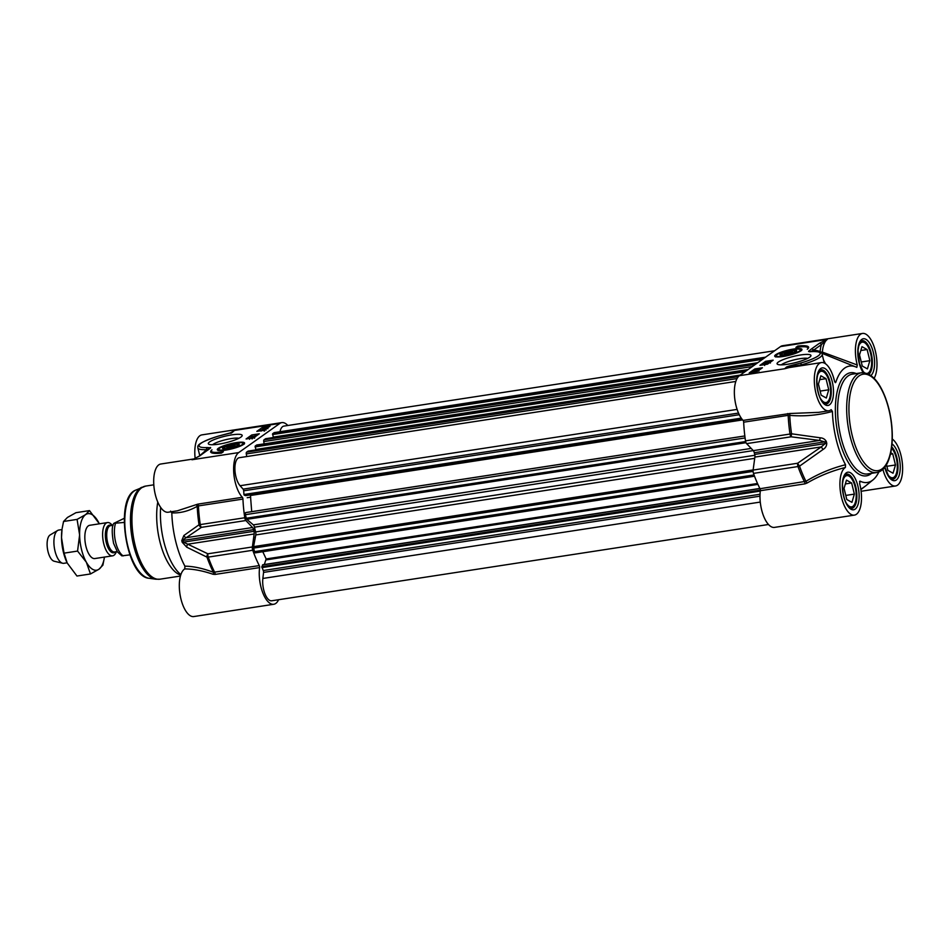 <?xml version="1.0" encoding="UTF-8"?>
<svg xmlns="http://www.w3.org/2000/svg" width="950" height="950" viewBox="0 0 950 950"><rect width="100%" height="100%" fill="white"/><g stroke="black" fill="none" stroke-linecap="round" stroke-linejoin="round"><path stroke-width="1.43" d="M89.763 525.291A16.827 7.077 81.3 0 0 85.132 532.903A16.827 7.077 81.3 0 0 88.16 552.686A16.827 7.077 81.3 0 0 94.869 558.553M99.346 523.818A28.595 12.041 81.3 0 0 99.263 523.652A28.595 12.041 81.3 0 0 98.23 521.692A28.595 12.041 81.3 0 0 85.571 514.651A28.595 12.041 81.3 0 0 79.61 534.886A28.595 12.041 81.3 0 0 86.319 562.163A28.595 12.041 81.3 0 0 98.978 569.216A28.595 12.041 81.3 0 0 104.429 557.27A28.595 12.041 81.3 0 0 104.452 557.08M61.512 537.664A28.595 12.041 -98.7 0 1 62.023 529.364L61.512 537.664L64.054 553.149L67.224 563.053A28.595 12.041 -98.7 0 1 67.189 562.982A28.595 12.041 -98.7 0 1 61.512 537.664M104.429 557.27L102.897 565.167L98.978 569.216L90.476 573.966L86.319 562.163L77.567 551.071L79.61 534.886L77.081 519.401L85.571 514.651L89.49 510.601L99.239 523.616M67.189 562.982L76.962 576.033L90.476 573.966M89.49 510.601L75.976 512.679L67.474 517.429L63.555 521.467L62.166 528.426M77.567 551.071L64.054 553.149M77.081 519.401L63.555 521.467M754.526 476.211L255.396 552.852A1.686 0.713 -98.7 0 1 254.505 551.641L253.626 548.079A1.686 0.713 -98.7 0 1 253.555 546.642L255.787 534.933A3.361 1.413 81.3 0 0 255.621 531.929A60.562 25.496 -98.7 0 1 254.458 527.191A3.361 1.413 81.3 0 0 253.317 524.875L246.846 519.329A1.686 0.713 -98.7 0 1 246.299 518.237L245.421 514.674A1.686 0.713 -98.7 0 1 245.801 512.561A1.686 0.713 -98.7 0 1 245.943 512.572L744.836 435.967M264.314 564.526L266.154 558.944L262.782 551.724M768.491 524.495L271.688 600.78A15.141 6.377 -98.7 0 1 264.943 593.798A15.141 6.377 -98.7 0 1 262.853 578.455L263.566 572.399A1.686 0.713 81.3 0 0 263.257 570.534L261.82 566.687L262.877 564.87M279.977 431.739A15.141 6.377 -98.7 0 1 283.884 426.099L774.642 350.752M273.351 437.534L272.614 433.734L274.099 432.678A1.686 0.713 -98.7 0 1 274.229 432.618A1.686 0.713 -98.7 0 1 274.384 432.63M264.136 443.864L263.744 441.56A1.686 0.713 -98.7 0 1 264.041 439.803L265.644 438.734M255.894 449.896L255.158 446.096L256.642 445.039A1.686 0.713 -98.7 0 1 256.773 444.992A1.686 0.713 -98.7 0 1 256.928 445.004M246.739 456.558L246.299 453.934A1.686 0.713 -98.7 0 1 246.596 452.164L248.188 451.096M245.634 495.603L243.936 494.511L243.675 490.806A1.686 0.713 81.3 0 0 243.117 489.143L240.077 485.723A15.141 6.377 -98.7 0 1 234.899 469.324A15.141 6.377 -98.7 0 1 239.293 457.698L735.811 381.461M251.703 511.658L250.396 494.891M116.363 551.677A16.827 7.077 -98.7 0 1 114 555.251A16.827 7.077 -98.7 0 1 112.611 555.833A16.827 7.077 -98.7 0 1 103.36 541.987A16.827 7.077 -98.7 0 1 106.115 523.153A16.827 7.077 -98.7 0 1 107.504 522.571A16.827 7.077 -98.7 0 1 112.326 525.409M124.212 522.441L113.846 523.343C111.791 526.158 111.708 532.831 113.584 543.376L117.491 552.009L121.873 555.869L129.889 554.871M113.846 523.343L124.272 518.296M67.106 562.816L63.899 563.303A16.827 7.077 -98.7 0 1 62.688 563.255A16.827 7.077 -98.7 0 1 54.399 548.067A16.827 7.077 -98.7 0 1 57.404 530.634A16.827 7.077 -98.7 0 1 57.653 530.468A16.827 7.077 -98.7 0 1 58.793 530.053L61.999 529.554M62.688 563.255L54.126 561.212A13.454 5.664 -98.7 0 1 47.5 549.064A13.454 5.664 -98.7 0 1 49.911 535.111A13.454 5.664 -98.7 0 1 50.101 534.981L57.653 530.468M278.599 599.723A24.391 10.272 -98.7 0 1 273.754 604.271A24.391 10.272 -98.7 0 1 262.746 592.669A24.391 10.272 -98.7 0 1 259.611 567.589A1.686 0.713 81.3 0 0 259.279 565.618L213.406 572.292C202.789 568.302 193.289 566.259 184.917 566.176A58.876 24.795 -98.7 0 1 171.819 512.869C180.274 513.285 188.741 511.112 197.208 506.35A78.684 33.131 81.3 0 0 199.025 524.78A3.361 2.565 56.8 0 0 201.376 527.357L245.884 520.529A3.361 1.413 -98.7 0 1 244.768 517.75A79.064 33.286 -98.7 0 1 242.939 499.071A1.686 0.713 81.3 0 0 242.345 497.289A24.391 10.272 -98.7 0 1 233.795 473.349A24.391 10.272 -98.7 0 1 238.711 452.58L279.811 423.451A24.391 10.272 -98.7 0 1 281.829 422.608A24.391 10.272 -98.7 0 1 287.814 425.505M281.829 422.608L201.887 434.886A24.391 10.272 81.3 0 0 195.142 458.268M279.811 423.451L234.567 430.397L230.838 433.354M194.429 458.648L199.785 455.881L210.722 447.854L207.361 447.533A26.921 5.035 166.2 0 1 199.868 444.244A26.921 5.035 166.2 0 1 218.583 436.086L230.161 433.081L234.567 430.397L231.705 432.832M240.873 437.119A17.444 3.266 -13.8 0 0 242.013 436.038A17.444 3.266 -13.8 0 0 224.461 436.347A17.444 3.266 -13.8 0 0 208.763 444.208A17.444 3.266 -13.8 0 0 223.891 443.187A17.444 3.266 -13.8 0 0 240.873 437.119M221.445 453.091A24.225 4.536 166.2 0 1 210.651 451.927A24.225 4.536 166.2 0 1 211.969 449.849A20.188 3.776 -13.8 0 0 211.328 451.179A20.188 3.776 -13.8 0 0 223.345 451.737L221.445 453.091M243.521 444.434A14.036 2.624 -13.8 0 0 244.554 443.317A14.036 2.624 -13.8 0 0 230.304 443.816A14.036 2.624 -13.8 0 0 217.455 449.968A14.036 2.624 -13.8 0 0 229.294 449.433A14.036 2.624 -13.8 0 0 243.521 444.434M256.821 431.371L262.521 427.334L270.061 426.182L264.373 430.207L256.821 431.371M246.074 438.983L251.762 434.957L259.303 433.794L253.614 437.831L246.074 438.983M235.612 443.887A8.574 1.603 -13.8 0 0 226.183 446.132A8.574 1.603 -13.8 0 0 222.834 448.673A8.574 1.603 -13.8 0 0 231.313 447.925A8.574 1.603 -13.8 0 0 239.186 444.647A8.574 1.603 -13.8 0 0 235.612 443.887M238.676 445.146A7.826 1.461 -13.8 0 0 238.509 444.98L237.607 444.469A7.066 1.318 166.2 0 1 237.274 445.396A7.066 1.318 166.2 0 1 229.092 448.115A7.066 1.318 166.2 0 1 224.141 447.771A7.066 1.318 166.2 0 1 230.624 445.075A7.066 1.318 166.2 0 1 237.607 444.469M224.141 447.771L223.594 448.649A7.826 1.461 -13.8 0 0 223.511 448.875M234.697 444.909L235.291 445.692L231.527 447.153L227.181 447.818L226.587 447.034L234.697 444.909L234.923 445.835M245.884 520.529L252.558 527.523L186.176 537.712L201.376 527.357A3.361 1.413 -98.7 0 1 200.26 524.578A79.064 33.286 -98.7 0 1 198.431 505.911L242.939 499.071M244.768 517.75L199.025 524.78L183.884 535.503L181.783 540.574A63.543 26.754 81.3 0 0 182.186 542.248L186.746 547.188A3.361 2.149 117.1 0 1 187.756 544.184L254.149 533.983L252.379 546.962L207.872 553.803L183.445 542.141A63.923 26.921 -98.7 0 1 183.029 540.455L253.555 529.625A3.361 1.413 81.3 0 0 252.558 527.523M253.555 529.625A63.923 26.921 81.3 0 0 253.971 531.311L183.445 542.141A3.361 0.665 -14.1 0 1 182.186 542.248M254.149 533.983A3.361 1.413 81.3 0 0 253.971 531.311M259.279 565.618A79.064 33.286 -98.7 0 1 252.759 550.264A3.361 1.413 -98.7 0 1 252.379 546.962M180.678 575.189L179.182 574.501A47.108 19.831 -98.7 0 1 157.771 502.075M180.868 574.631A50.469 21.244 -98.7 0 1 160.633 507.359M212.574 444.742A14.416 2.696 166.2 0 1 213.037 444.386A14.416 2.696 166.2 0 1 225.969 439.624A14.416 2.696 166.2 0 1 238.889 438.282M186.746 547.188L206.981 557.139A78.684 33.131 81.3 0 0 213.406 572.292A1.686 1.057 110.8 0 1 213.073 574.275L215.104 574.429A1.686 0.713 81.3 0 0 214.771 572.446A79.064 33.286 -98.7 0 1 208.252 557.104L252.759 550.264M183.884 535.503A3.361 2.624 54.3 0 0 186.176 537.712L181.783 540.574M207.872 553.803A3.361 2.126 114.4 0 0 206.981 557.139A3.361 1.259 -19.5 0 0 208.252 557.104A3.361 1.413 -98.7 0 1 207.872 553.803M195.985 504.699A1.686 1.259 -119.5 0 1 197.208 506.35L198.431 505.911A1.686 0.713 -98.7 0 0 197.838 504.129L177.353 510.827M184.917 566.176L184.775 568.919C193.183 568.931 202.623 570.712 213.073 574.275M193.574 458.981L160.787 464.016A24.391 10.272 81.3 0 0 154.339 489.678A24.391 10.272 81.3 0 0 168.186 512.228L177.424 510.815M170.572 511.112L171.819 512.869M184.775 568.919A24.391 10.272 81.3 0 0 180.298 596.006A24.391 10.272 81.3 0 0 193.812 616.55L273.754 604.271M207.361 447.533A1.686 1.188 -92.9 0 0 206.637 449.635L199.785 455.703L197.861 447.949A28.595 5.344 -13.8 0 0 206.637 449.635L209.392 448.614A1.686 1.057 -128.2 0 1 209.404 448.709M210.318 447.462A1.686 1.377 -88 0 0 209.392 448.614L209.511 448.626M193.966 458.921L199.263 456.095M199.084 456.214A1.686 1.496 54.7 0 1 199.785 455.881M199.203 456.107L207.183 450.454A1.686 1.496 54.7 0 1 207.765 450.229M209.998 448.198A1.686 1.556 48.8 0 1 210.009 448.186L210.009 448.186A1.686 1.556 48.8 0 1 210.722 447.854M232.014 432.464A1.686 1.591 43.4 0 1 232.726 432.119M211.755 452.889A20.188 3.776 166.2 0 1 211.719 452.782L211.328 451.179M262.521 427.334L262.853 428.699M262.627 429.139L262.022 429.566M251.762 434.957L252.166 436.561M256.084 436.086L251.596 436.774L255.692 435.753M254.873 436.941L250.836 437.261L255.051 436.81M253.555 437.249L249.553 438.164L254.184 437.451M251.572 437.511L252.356 437.594M250.301 438.401L249.553 438.164M252.451 438.033L251.821 437.974M251.857 438.093L252.059 438.959M266.582 428.64L264.219 429.032L262.782 428.759L263.471 428.201L266.024 427.749L267.461 428.034L266.677 428.569M267.9 428.735L267.591 427.928M262.829 429.97L262.782 428.759M265.703 428.604L263.304 428.664L265.703 428.604M264.456 428.854L263.364 428.937M266.131 428.474L264.516 428.189L266.131 428.474M262.758 429.519L265.668 429.269L262.841 429.863M261.903 430.588L261.036 429.982M263.993 430.053L263.281 429.804L263.518 430.766M265.062 429.044L265.668 429.269M259.789 430.908L260.632 430.528M260.989 430.849L260.324 430.837M263.471 430.101L264.159 430.338L263.197 430.386M230.339 445.574L230.755 447.272M784.557 354.231L783.964 353.447L787.728 351.987L792.074 351.322L792.668 352.106L784.557 354.231M792.074 351.322L792.3 352.248M787.728 351.987L788.144 353.685M890.744 452.746L892.739 453.863L895.47 464.978L893.047 473.231L887.882 470.357L886.492 464.692M895.47 464.978L886.884 466.296M892.739 453.863L890.423 454.219M891.48 478.907A16.827 7.077 81.3 0 0 891.967 478.883A16.827 7.077 81.3 0 0 893.356 478.301A16.827 7.077 81.3 0 0 894.924 476.473L895.494 475.487A15.818 6.662 -98.7 0 1 887.359 473.884M891.551 448.091A15.818 6.662 -98.7 0 1 896.943 461.439A15.818 6.662 -98.7 0 1 895.494 475.487M859.536 354.92L861.959 346.667L867.124 349.541L869.856 360.668L867.421 368.909L862.268 366.035L859.536 354.92M869.856 360.668L861.27 361.986M867.124 349.541L860.831 350.514M867.956 373.801A16.827 7.077 81.3 0 0 869.297 372.162L869.867 371.165A15.818 6.662 -98.7 0 1 867.041 373.433M858.337 347.451A15.818 6.662 -98.7 0 1 860.985 342.701A15.818 6.662 -98.7 0 1 865.616 343.473L864.773 342.701A16.827 7.077 81.3 0 0 861.234 341.299A16.827 7.077 81.3 0 0 860.759 341.418M865.616 343.473A15.818 6.662 -98.7 0 1 871.269 356.784A15.818 6.662 -98.7 0 1 869.867 371.165M864.643 372.792A15.818 6.662 -98.7 0 1 861.733 369.562M818.425 384.049L820.859 375.796L826.013 378.67L828.744 389.785L826.322 398.038L821.156 395.164L818.425 384.049M828.744 389.785L820.159 391.103M826.013 378.67L819.719 379.632M824.754 403.714A16.827 7.077 81.3 0 0 825.229 403.679A16.827 7.077 81.3 0 0 826.619 403.109A16.827 7.077 81.3 0 0 828.186 401.28L828.768 400.294A15.818 6.662 -98.7 0 1 820.634 398.679M817.238 376.58A15.818 6.662 -98.7 0 1 819.874 371.83A15.818 6.662 -98.7 0 1 824.517 372.602L823.674 371.83A16.827 7.077 81.3 0 0 820.123 370.429A16.827 7.077 81.3 0 0 819.66 370.536M824.517 372.602A15.818 6.662 -98.7 0 1 830.169 385.902A15.818 6.662 -98.7 0 1 828.768 400.294M844.051 488.359L846.474 480.118L851.639 482.992L854.371 494.107L851.936 502.348L846.783 499.486L844.051 488.359M854.371 494.107L845.785 495.425M851.639 482.992L845.346 483.954M850.369 508.036A16.827 7.077 81.3 0 0 850.856 508.001A16.827 7.077 81.3 0 0 852.245 507.419A16.827 7.077 81.3 0 0 853.812 505.602L854.394 504.604A15.818 6.662 -98.7 0 1 846.248 503.001M842.864 480.89A15.818 6.662 -98.7 0 1 845.5 476.152A15.818 6.662 -98.7 0 1 850.131 476.924L849.288 476.152A16.827 7.077 81.3 0 0 845.749 474.751A16.827 7.077 81.3 0 0 845.274 474.858M850.131 476.924A15.818 6.662 -98.7 0 1 855.784 490.224A15.818 6.662 -98.7 0 1 854.394 504.604M818.663 412.359L789.925 413.499L789.747 415.364C804.27 416.599 818.496 415.281 832.426 411.433L831.179 409.676A24.391 10.272 -98.7 0 1 828.792 410.792A24.391 10.272 -98.7 0 1 814.946 388.241A24.391 10.272 -98.7 0 1 821.394 362.579A24.391 10.272 -98.7 0 1 834.492 381.14L835.81 382.28A58.876 24.795 81.3 0 1 855.724 366.902A58.876 24.795 81.3 0 1 856.817 367.389L857.268 364.99A24.391 10.272 -98.7 0 1 862.493 333.45A24.391 10.272 -98.7 0 1 875.199 350.407A24.391 10.272 -98.7 0 1 874.119 378.326M835.299 382.66L835.81 382.28L834.682 381.793M832.426 411.433A58.876 24.795 81.3 0 0 845.524 464.74C831.511 468.255 818.318 473.777 805.944 481.306L760.012 488.728A1.686 0.713 -98.7 0 1 760.344 490.699A24.391 10.272 81.3 0 0 763.479 515.779A24.391 10.272 81.3 0 0 774.488 527.393L854.418 515.114A24.391 10.272 -98.7 0 1 840.904 494.57A24.391 10.272 -98.7 0 1 845.381 467.483L845.524 464.74M859.524 481.709L860.106 481.163L859.643 483.574A24.391 10.272 -98.7 0 1 854.418 515.114M878.869 471.96A58.876 24.795 81.3 0 1 873.062 479.833A58.876 24.795 81.3 0 1 860.106 481.163L859.75 481.223M892.276 438.995A24.391 10.272 -98.7 0 1 902.5 465.037A24.391 10.272 -98.7 0 1 895.529 485.984A24.391 10.272 -98.7 0 1 882.906 469.359M760.546 368.968L759.288 369.859L755.416 370.084L760.57 369.087M755.903 370.179L756.497 370.524M756.153 370.548L755.416 370.084M756.818 370.904L753.908 371.153L757.756 370.203L758.528 370.441L756.818 370.904M755.796 371.331L755.381 370.749L755.535 371.367M754.549 371.533L753.908 371.153M755.63 370.583L756.521 371.581M757.756 370.203L758.551 370.524M755.131 372.056L755.927 371.937M755.226 372.032L756.271 371.759M753.528 372.293L754.526 372.139M753.789 372.495L752.626 372.317L753.445 371.949M752.863 372.02L756.342 371.913M757.209 372.376L756.806 371.747M751.937 372.543L752.816 371.842M766.056 363.375L765.391 362.971L767.125 362.401L770.011 362.259L765.391 362.971M767.125 362.401L767.742 362.461M769.262 362.021L770.046 362.378M768.075 363.209L767.22 362.829M764.418 363.624L768.728 363.161L764.548 364.183M767.742 363.814L763.289 364.456L767.79 363.981M764.204 364.361L764.643 365.501M754.882 368.933L762.422 367.769L756.734 371.806L749.194 372.958L754.882 368.933L755.048 370.702M773.181 360.157L767.493 364.183L759.941 365.346L765.641 361.309L773.181 360.157M765.641 361.309L765.973 362.686M797.81 346.049A24.225 4.536 166.2 0 1 808.604 347.213A24.225 4.536 166.2 0 1 807.286 349.291A20.188 3.776 -13.8 0 0 807.928 347.961A20.188 3.776 -13.8 0 0 795.91 347.403L797.81 346.049L798.059 347.094M789.925 413.499L743.078 420.399A24.391 10.272 81.3 0 1 734.528 396.471A24.391 10.272 81.3 0 1 739.444 375.689L784.688 368.742L787.799 367.294A1.686 1.591 -136.6 0 0 786.529 367.021L784.688 368.742L788.868 367.638M788.453 367.638A1.686 1.425 -90.5 0 1 787.799 367.294L789.094 366.059L786.529 367.021M788.987 367.555L789.082 366.819L801.479 364.871L800.672 363.054L789.094 366.059M804.222 365.216L801.479 364.871A28.595 5.344 -13.8 0 0 822.178 354.409C822.89 352.509 819.565 351.548 812.203 351.536L812.203 351.536A1.686 1.188 87.1 0 0 811.894 351.607A26.921 5.035 166.2 0 1 819.387 354.896A26.921 5.035 166.2 0 1 800.672 363.054M812.203 351.536L809.388 351.595A1.686 1.377 92 0 0 808.937 351.678L811.894 351.607M809.804 351.607A1.686 1.556 -131.2 0 0 808.533 351.286L808.937 351.678M810.018 351.785L813.39 350.289A1.686 1.496 -125.3 0 0 811.49 348.911L808.533 351.286M821.287 352.961A1.686 0.986 111.9 0 0 822.367 352.094A1.686 0.76 4.7 0 1 820.123 351.595A80.085 33.725 81.3 0 0 813.39 350.289L821.37 344.636A1.686 1.496 -125.3 0 0 819.47 343.259L811.49 348.911M820.349 352.355A1.686 1.484 -67.8 0 1 820.123 351.595A26.078 10.984 81.3 0 1 821.37 344.636L827.307 339.387L819.47 343.259M822.178 354.409L824.256 363.043M825.526 363.791L823.567 360.05M821.394 362.579L788.69 367.65M760.344 490.699L804.852 483.871L807.013 483.075L805.944 481.306A78.684 33.131 -98.7 0 1 799.52 466.153L797.62 463.244A3.361 1.413 81.3 0 0 798 466.545A3.361 1.259 -19.5 0 0 799.52 466.153L823.056 449.481L821.275 446.904L797.62 463.244L753.113 470.072A3.361 1.413 81.3 0 0 753.492 473.385A79.064 33.286 81.3 0 0 760.012 488.728M807.013 483.075C819.043 476.057 831.832 470.867 845.381 467.483M787.586 413.571A1.686 0.713 -98.7 0 1 788.179 415.352L789.747 415.364A78.684 33.131 -98.7 0 0 791.564 433.794L790.008 434.031A3.361 1.413 81.3 0 0 791.124 436.798L791.564 433.794L820.182 437.796L819.684 440.444L824.814 441.916A63.923 26.921 81.3 0 0 825.217 443.591L821.275 446.904L754.882 457.093L753.113 470.072M822.035 353.341L848.73 364.088M857.268 364.99L822.367 352.094A24.391 10.272 -98.7 0 1 827.307 339.387L780.544 346.56A24.391 10.272 81.3 0 1 782.562 345.729L862.493 333.45M823.056 449.481C825.467 448.032 826.702 445.966 826.761 443.27A63.543 26.754 -98.7 0 1 826.346 441.596C825.051 439.221 822.997 437.962 820.182 437.796M863.265 487.588A3.361 2.553 -127.9 0 0 863.871 487.267A3.361 2.553 -127.9 0 0 864.001 487.16L865.664 485.901A63.543 26.754 -98.7 0 1 864.999 486.364L860.854 489.333M865.961 485.676L865.664 485.901A3.361 2.981 -126.9 0 1 865.569 485.961A3.361 2.981 -126.9 0 0 865.569 485.961L873.062 479.833M781.351 364.848A14.416 2.696 166.2 0 1 781.803 364.491A14.416 2.696 166.2 0 1 794.746 359.729A14.416 2.696 166.2 0 1 807.654 358.387M778.383 362.021A17.444 3.266 -13.8 0 0 777.539 364.313A17.444 3.266 -13.8 0 0 794.794 362.793A17.444 3.266 -13.8 0 0 810.789 356.143A17.444 3.266 -13.8 0 0 798.558 355.312A17.444 3.266 -13.8 0 0 778.383 362.021M743.078 420.399A1.686 0.713 -98.7 0 1 743.672 422.192A79.064 33.286 81.3 0 0 745.501 440.859A3.361 1.413 81.3 0 0 746.617 443.638L791.124 436.798L819.684 440.444L753.303 450.633A3.361 1.413 -98.7 0 1 754.288 452.746L826.346 441.596M248.069 451.119L739.48 375.654L780.544 346.56M826.761 443.27A3.361 0.665 -14.1 0 1 825.217 443.591L754.704 454.421A3.361 1.413 -98.7 0 1 754.882 457.093M754.704 454.421A63.923 26.921 -98.7 0 1 754.288 452.746M753.303 450.633L746.617 443.638M781.981 353.744A7.066 1.318 166.2 0 1 788.868 351.286A7.066 1.318 166.2 0 1 794.996 350.871A7.066 1.318 166.2 0 1 788.631 354.053A7.066 1.318 166.2 0 1 781.518 354.184A7.066 1.318 166.2 0 1 781.981 353.744M796.064 351.559A7.826 1.461 -13.8 0 0 795.886 351.393L794.996 350.871M781.518 354.184L780.971 355.062A7.826 1.461 -13.8 0 0 780.888 355.288M783.643 355.253A8.574 1.603 -13.8 0 0 796.575 351.061A8.574 1.603 -13.8 0 0 787.942 351.215A8.574 1.603 -13.8 0 0 780.211 355.086A8.574 1.603 -13.8 0 0 783.643 355.253M775.734 354.706A14.036 2.624 -13.8 0 0 774.832 356.381A14.036 2.624 -13.8 0 0 788.939 355.324A14.036 2.624 -13.8 0 0 801.943 349.731A14.036 2.624 -13.8 0 0 791.445 349.41A14.036 2.624 -13.8 0 0 775.734 354.706M754.716 458.327L255.787 534.933M255.621 531.929L754.858 455.276M753.136 469.929L253.555 546.642M753.089 471.39L253.626 548.079M754.051 474.941L254.505 551.641M757.518 483.491L266.154 558.944M757.922 484.381L266.226 559.883M759.929 488.537L262.556 564.918M760.368 490.129L261.82 566.687M760.297 491.091L261.891 567.625M760.024 494.261L263.257 570.534M759.976 496.173L263.566 572.399M760.273 502.075L262.853 578.455M765.498 357.224L274.099 432.678M764.026 358.269L272.614 433.734M762.565 359.302L272.519 434.554M757.768 362.71L273.149 437.119M756.936 363.292L265.525 438.746M755.452 364.337L264.041 439.803M752.352 366.546L263.744 441.56M748.054 369.586L256.642 445.039M746.569 370.642L255.158 446.096M745.109 371.664L255.063 446.916M740.311 375.072L255.692 449.481M738.364 376.651L246.596 452.164M737.022 378.575L246.299 453.934M737.117 409.402L240.077 485.723M738.518 413.072L243.117 489.143M739.278 414.711L243.675 490.806M741.273 418.142L243.936 494.511M741.784 418.867L244.281 495.259M245.587 495.627L742.176 419.378L245.527 495.627M742.639 419.912L250.574 495.473M745.097 437.95L245.421 514.674M745.643 441.56L246.299 518.237M746.023 442.688L246.846 519.329M751.189 448.424L253.317 524.875M753.267 450.597L254.458 527.191M117.171 551.558L114.594 551.95A13.288 5.593 -98.7 0 1 107.291 541.013A13.288 5.593 -98.7 0 1 109.464 526.134A13.288 5.593 -98.7 0 1 110.556 525.671L113.133 525.279M111.304 525.564A13.965 5.878 81.3 0 0 108.264 525.647A13.965 5.878 81.3 0 0 106.281 542.688A13.965 5.878 81.3 0 0 114.808 552.294A13.965 5.878 81.3 0 0 115.33 551.831M123.263 555.893A19.511 8.217 -98.7 0 1 115.377 523.794M238.711 452.58L191.947 459.753A24.391 10.272 81.3 0 1 193.467 459.028M237.726 442.771A12.445 2.328 -13.8 0 0 220.922 447.391A12.445 2.328 -13.8 0 0 224.152 449.956A12.445 2.328 -13.8 0 0 240.956 445.336A12.445 2.328 -13.8 0 0 237.726 442.771M135.589 490.188C114.095 498.144 126.231 577.161 149.114 578.289A44.911 18.905 -98.7 0 1 126.279 538.591A44.911 18.905 -98.7 0 1 134.152 491.031A44.911 18.905 -98.7 0 1 135.589 490.188L145.647 486.079A47.108 19.831 -98.7 0 0 141.752 487.694A47.108 19.831 -98.7 0 0 134.033 540.455A47.108 19.831 -98.7 0 0 159.944 579.191L155.859 579.227A46.871 19.736 -98.7 0 1 132.038 537.795A46.871 19.736 -98.7 0 1 140.244 488.157A46.871 19.736 -98.7 0 1 141.74 487.279M215.104 574.429L259.611 567.589M242.345 497.289L197.838 504.129M264.373 429.637L264.219 429.032M867.623 473.931A50.469 21.244 -98.7 0 1 839.871 432.428A50.469 21.244 -98.7 0 1 848.136 375.903A50.469 21.244 -98.7 0 1 852.304 374.169L861.353 372.78A50.469 21.244 81.3 0 0 857.185 374.514A50.469 21.244 81.3 0 0 848.92 431.039A50.469 21.244 81.3 0 0 876.672 472.542L867.623 473.931M856.271 373.564A52.155 21.957 81.3 0 0 846.236 374.526A52.155 21.957 81.3 0 0 838.85 438.176A52.155 21.957 81.3 0 0 870.675 474.038A52.155 21.957 81.3 0 0 871.589 473.326M846.26 472.863A19.012 8.004 81.3 0 0 846.759 504.45A19.012 8.004 81.3 0 0 859.133 495.686A19.012 8.004 81.3 0 0 846.26 472.863M870.889 375.523A19.012 8.004 81.3 0 0 873.276 352.201A19.012 8.004 81.3 0 0 861.745 339.423A19.012 8.004 81.3 0 0 857.826 354.113A19.012 8.004 81.3 0 0 863.277 372.661M884.771 467.293A19.012 8.004 81.3 0 0 899.187 475.285A19.012 8.004 81.3 0 0 892.002 443.923M820.634 368.553A19.012 8.004 81.3 0 0 821.133 400.14A19.012 8.004 81.3 0 0 833.506 391.364A19.012 8.004 81.3 0 0 820.634 368.553M846.581 474.109A17.326 7.291 -98.7 0 1 856.104 488.359A17.326 7.291 -98.7 0 1 853.266 507.763A17.326 7.291 -98.7 0 1 851.841 508.357C851.616 509.212 850.203 508.167 847.578 505.246C844.372 500.923 842.686 493.822 842.519 483.954C843.897 473.302 845.144 476.033 845.726 474.478L846.581 474.109M820.954 369.787A17.326 7.291 -98.7 0 1 830.49 384.037A17.326 7.291 -98.7 0 1 827.64 403.441A17.326 7.291 -98.7 0 1 826.215 404.047C826.001 404.89 824.576 403.857 821.952 400.924C818.746 396.613 817.059 389.512 816.905 379.632C818.283 368.98 819.518 371.711 820.099 370.156L820.954 369.787M863.716 372.685L859.477 363.577L858.004 350.503L858.919 344.945L860.284 341.988L862.066 340.67A17.326 7.291 -98.7 0 1 871.566 354.789A17.326 7.291 -98.7 0 1 868.846 374.253M891.717 446.797A17.326 7.291 -98.7 0 1 897.857 463.79A17.326 7.291 -98.7 0 1 894.377 478.646A17.326 7.291 -98.7 0 1 892.941 479.239L890.839 478.503L888.678 476.116L884.889 467.139M757.174 370.322L757.008 369.645M804.852 483.871A1.686 0.713 81.3 0 0 804.519 481.887A79.064 33.286 81.3 0 1 798 466.545L753.492 473.385M743.672 422.192L788.179 415.352A79.064 33.286 81.3 0 0 790.008 434.031L745.501 440.859M865.438 486.067A3.361 2.981 -126.9 0 0 865.569 485.973L860.854 489.357M781.529 356.369A12.445 2.328 -13.8 0 0 798.332 351.749A12.445 2.328 -13.8 0 0 795.102 349.184A12.445 2.328 -13.8 0 0 778.299 353.804A12.445 2.328 -13.8 0 0 781.529 356.369M881.956 468.968A48.782 20.544 -98.7 0 1 852.186 435.421A48.782 20.544 -98.7 0 1 859.097 375.891A48.782 20.544 -98.7 0 1 888.867 409.438A48.782 20.544 -98.7 0 1 881.956 468.968M759.869 488.431L262.699 564.775M765.569 357.176L274.229 432.618M756.96 363.268L265.584 438.722M748.113 369.538L256.773 444.992M739.516 375.642L248.128 451.096M744.836 435.943L245.801 512.561M250.693 497.183L247.19 497.717M255.336 537.32L253.662 537.569M107.504 522.571L89.68 525.303M112.611 555.833L94.786 558.564M218.108 450.537C219.581 449.136 213.952 449.813 227.264 444.933C249.886 440.135 242.06 444.184 244.245 444.113M149.114 578.289L155.859 579.227M153.805 484.821L145.647 486.079M180.429 576.044L159.944 579.191M207.195 450.454L209.653 448.733M232.037 432.452L218.512 436.074C194.952 443.745 197.98 446.227 197.861 447.949M255.158 435.884L255.396 436.858M252.368 437.534L252.605 438.496M249.399 438.366L249.636 439.327M254.315 437.285L254.553 438.247M260.894 430.172L261.131 431.134M265.798 429.103L266.036 430.065M264.326 430.136L264.563 431.098M755.25 370.286L755.488 371.248M753.778 371.319L754.003 372.281M758.682 370.251L758.919 371.213M765.249 363.137L765.486 364.099M767.742 362.425L767.98 363.387M770.165 362.057L770.403 363.031M767.208 362.888L767.434 363.85M807.928 347.961L808.07 348.555M861.116 491.269L895.529 485.984M855.724 366.902L844.609 362.425M821.002 352.925L822.106 353.364M860.89 489.559L865.771 485.806M801.622 350.526C800.102 349.861 803.961 348.959 795.245 349.149C786.612 350.348 780.259 352.343 776.186 355.146L775.485 356.951M818.532 412.371L828.792 410.792M861.353 372.78C870.592 372.376 878.465 380.285 884.961 396.483C889.699 408.844 892.145 421.978 892.311 435.884C892.311 446.405 890.851 455.086 887.894 461.914C885.186 468.089 881.446 471.639 876.672 472.542"/></g></svg>
